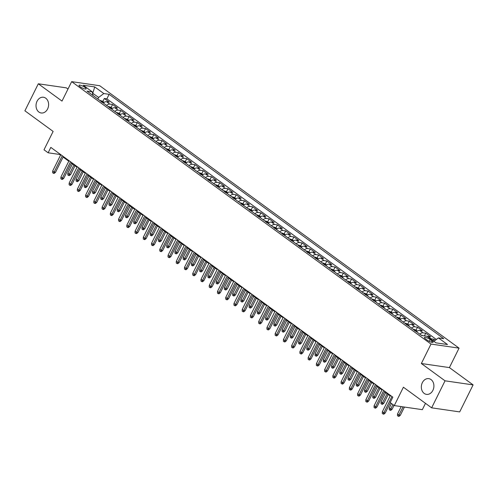 <?xml version="1.0" encoding="UTF-8"?>
<svg xmlns="http://www.w3.org/2000/svg" width="498" height="498" viewBox="0 0 498 498"><rect width="100%" height="100%" fill="white"/><g stroke="black" fill="none" stroke-linecap="round" stroke-linejoin="round"><path stroke-width="0.75" d="M47.596 108.969A7.949 6.256 98.3 0 1 41.178 112.984A7.949 6.256 98.3 0 1 37.045 101.262A7.949 6.256 98.3 0 1 43.463 97.253A7.949 6.256 98.3 0 1 47.596 108.969M432.899 390.351A7.949 6.256 98.3 0 1 426.481 394.366A7.949 6.256 98.3 0 1 422.354 382.651A7.949 6.256 98.3 0 1 428.766 378.636A7.949 6.256 98.3 0 1 432.899 390.351M80.147 86.733A3.972 0.94 26.4 0 0 83.82 88.638A3.972 0.94 26.4 0 0 86.135 88.849A3.972 0.94 26.4 0 0 85.002 87.436A3.972 0.94 26.4 0 0 81.33 85.532A3.972 0.94 26.4 0 0 79.014 85.32A3.972 0.94 26.4 0 0 80.147 86.733M67.983 89.042L66.365 87.86L38.309 83.788L24.9 110.799L53.13 131.416L44.011 149.78L48.132 152.793L59.505 154.442L60.532 155.189M459.056 348.139L99.712 85.718L71.662 81.641L431.007 344.062L459.056 348.139L449.408 367.586L421.352 363.515L445.044 380.821L473.1 384.892L449.408 367.586M473.1 384.892L459.691 411.908L431.635 407.831L403.405 387.214L394.292 405.584L422.341 409.661L425.485 403.336M445.044 380.821L431.635 407.831M435.345 340.221L434.001 339.238L433.21 340.837M427.191 336.443A4.968 2.832 -53.9 0 1 427.938 336.43L430.708 336.829L425.759 333.218L424.439 335.876M416.477 331.724A4.968 2.832 126.1 0 1 419.696 330.411L422.466 330.815L417.517 327.198L416.035 330.193M408.236 325.704A4.968 2.832 126.1 0 1 411.454 324.391L414.224 324.796L409.275 321.185L407.794 324.173M399.994 319.691A4.968 2.832 126.1 0 1 403.212 318.371L405.982 318.776L401.033 315.166L399.552 318.154M391.752 313.672A4.968 2.832 126.1 0 1 394.97 312.352L397.74 312.756L392.791 309.146L391.31 312.134M383.51 307.652A4.968 2.832 126.1 0 1 386.728 306.332L389.498 306.737L384.549 303.126L383.068 306.114M375.268 301.632A4.968 2.832 126.1 0 1 378.486 300.319L381.256 300.717L376.307 297.107L374.826 300.101M367.026 295.613A4.968 2.832 126.1 0 1 370.244 294.299L373.014 294.698L368.066 291.087L366.584 294.081M358.784 289.593A4.968 2.832 126.1 0 1 362.002 288.28L364.773 288.678L359.824 285.068L358.342 288.062M350.542 283.574A4.968 2.832 126.1 0 1 353.761 282.26L356.531 282.659L351.582 279.048L350.1 282.042M342.3 277.554A4.968 2.832 126.1 0 1 345.519 276.241L348.289 276.645L343.34 273.029L341.858 276.023M334.058 271.535A4.968 2.832 126.1 0 1 337.277 270.221L340.047 270.626L335.098 267.015L333.616 270.003M325.817 265.521A4.968 2.832 126.1 0 1 329.035 264.201L331.805 264.606L326.856 260.996L325.375 263.984M317.575 259.502A4.968 2.832 126.1 0 1 320.793 258.182L323.563 258.587L318.614 254.976L317.133 257.964M309.333 253.482A4.968 2.832 126.1 0 1 312.551 252.162L315.321 252.567L310.372 248.956L308.891 251.944M301.091 247.462A4.968 2.832 126.1 0 1 304.309 246.149L307.079 246.547L302.13 242.937L300.649 245.931M292.849 241.443A4.968 2.832 126.1 0 1 296.067 240.129L298.837 240.528L293.888 236.917L292.407 239.912M284.607 235.423A4.968 2.832 126.1 0 1 287.825 234.11L290.595 234.508L285.647 230.898L284.165 233.892M276.365 229.404A4.968 2.832 126.1 0 1 279.583 228.09L282.354 228.489L277.405 224.878L275.923 227.872M268.123 223.384A4.968 2.832 126.1 0 1 271.342 222.071L274.112 222.475L269.163 218.859L267.681 221.853M259.881 217.365A4.968 2.832 126.1 0 1 263.1 216.051L265.87 216.456L260.921 212.845L259.439 215.833M251.639 211.351A4.968 2.832 126.1 0 1 254.858 210.031L257.628 210.436L252.679 206.826L251.197 209.814M243.398 205.332A4.968 2.832 126.1 0 1 246.616 204.012L249.386 204.417L244.437 200.806L242.956 203.794M235.156 199.312A4.968 2.832 126.1 0 1 238.374 197.992L241.144 198.397L236.195 194.786L234.714 197.774M226.914 193.292A4.968 2.832 126.1 0 1 230.132 191.979L232.902 192.377L227.953 188.767L226.472 191.761M218.672 187.273A4.968 2.832 126.1 0 1 221.89 185.959L224.66 186.358L219.711 182.747L218.23 185.742M210.43 181.253A4.968 2.832 126.1 0 1 213.648 179.94L216.418 180.338L211.469 176.728L209.988 179.722M202.188 175.234A4.968 2.832 126.1 0 1 205.406 173.92L208.176 174.319L203.228 170.708L201.746 173.702M193.946 169.214A4.968 2.832 126.1 0 1 197.164 167.901L199.935 168.305L194.986 164.689L193.504 167.683M185.704 163.201A4.968 2.832 126.1 0 1 188.923 161.881L191.693 162.286L186.744 158.675L185.262 161.663M177.462 157.181A4.968 2.832 126.1 0 1 180.681 155.862L183.451 156.266L178.502 152.656L177.02 155.644M169.22 151.162A4.968 2.832 126.1 0 1 172.439 149.842L175.209 150.247L170.26 146.636L168.778 149.624M160.979 145.142A4.968 2.832 126.1 0 1 164.197 143.822L166.967 144.227L162.018 140.617L160.537 143.605M152.737 139.123A4.968 2.832 126.1 0 1 155.955 137.809L158.725 138.207L153.776 134.597L152.295 137.591M144.495 133.103A4.968 2.832 126.1 0 1 147.713 131.789L150.483 132.188L145.534 128.577L144.053 131.572M136.253 127.083A4.968 2.832 126.1 0 1 139.471 125.77L142.241 126.168L137.292 122.558L135.811 125.552M128.011 121.064A4.968 2.832 126.1 0 1 131.229 119.75L133.999 120.149L129.05 116.538L127.569 119.532M119.769 115.044A4.968 2.832 126.1 0 1 122.987 113.731L125.757 114.135L120.809 110.519L119.327 113.513M111.527 109.031A4.968 2.832 126.1 0 1 114.745 107.711L117.516 108.116L112.567 104.505L111.085 107.493M394.292 405.584L390.171 402.577L392.847 397.174L50.815 147.389L48.132 152.793M431.99 340.881L430.179 339.555A3.847 0.915 26.4 0 0 426.618 337.706A3.847 0.915 26.4 0 0 424.377 337.501A3.847 0.915 26.4 0 0 425.479 338.877L427.29 340.196A3.847 0.915 26.4 0 0 430.845 342.045A3.847 0.915 26.4 0 0 433.086 342.25A3.847 0.915 26.4 0 0 431.99 340.881L431.33 342.207M92.958 95.467L92.286 91.869L86.982 91.097L421.601 335.465L426.904 336.237L435.974 342.854L447.497 344.529L438.433 337.912L443.737 338.684L109.118 94.315L103.814 93.543L98.635 97.427L92.528 93.163M92.286 91.869L83.222 85.251L94.745 86.92L103.814 93.543M430.484 338.852A4.968 2.832 -53.9 0 1 431.237 338.839L434.001 339.238M436.354 339.468L106.865 98.853L104.325 98.486L102.843 101.474M103.285 103.011A4.968 2.832 126.1 0 1 106.504 101.692L109.274 102.096L104.325 98.486M106.584 105.414A4.968 2.832 -53.9 0 1 109.803 104.101L112.567 104.505M114.826 111.434A4.968 2.832 -53.9 0 1 118.045 110.12L120.809 110.519M123.068 117.453A4.968 2.832 -53.9 0 1 126.287 116.14L129.05 116.538M131.31 123.473A4.968 2.832 -53.9 0 1 134.528 122.159L137.292 122.558M139.552 129.492A4.968 2.832 -53.9 0 1 142.77 128.179L145.534 128.577M147.794 135.512A4.968 2.832 -53.9 0 1 151.012 134.192L153.776 134.597M156.036 141.532A4.968 2.832 -53.9 0 1 159.254 140.212L162.018 140.617M164.278 147.551A4.968 2.832 -53.9 0 1 167.496 146.231L170.26 146.636M172.52 153.565A4.968 2.832 -53.9 0 1 175.738 152.251L178.502 152.656M180.762 159.584A4.968 2.832 -53.9 0 1 183.98 158.271L186.744 158.675M189.003 165.604A4.968 2.832 -53.9 0 1 192.222 164.29L194.986 164.689M197.245 171.623A4.968 2.832 -53.9 0 1 200.464 170.31L203.228 170.708M205.487 177.643A4.968 2.832 -53.9 0 1 208.706 176.329L211.469 176.728M213.729 183.662A4.968 2.832 -53.9 0 1 216.947 182.349L219.711 182.747M221.971 189.682A4.968 2.832 -53.9 0 1 225.189 188.362L227.953 188.767M230.213 195.702A4.968 2.832 -53.9 0 1 233.431 194.382L236.195 194.786M238.455 201.721A4.968 2.832 -53.9 0 1 241.673 200.401L244.437 200.806M246.697 207.734A4.968 2.832 -53.9 0 1 249.915 206.421L252.679 206.826M254.939 213.754A4.968 2.832 -53.9 0 1 258.157 212.441L260.921 212.845M263.181 219.774A4.968 2.832 -53.9 0 1 266.399 218.46L269.163 218.859M271.422 225.793A4.968 2.832 -53.9 0 1 274.641 224.48L277.405 224.878M279.664 231.813A4.968 2.832 -53.9 0 1 282.883 230.499L285.647 230.898M287.906 237.832A4.968 2.832 -53.9 0 1 291.125 236.519L293.888 236.917M296.148 243.852A4.968 2.832 -53.9 0 1 299.366 242.532L302.13 242.937M304.39 249.871A4.968 2.832 -53.9 0 1 307.608 248.552L310.372 248.956M312.632 255.891A4.968 2.832 -53.9 0 1 315.85 254.571L318.614 254.976M320.874 261.904A4.968 2.832 -53.9 0 1 324.092 260.591L326.856 260.996M329.116 267.924A4.968 2.832 -53.9 0 1 332.334 266.611L335.098 267.015M337.358 273.944A4.968 2.832 -53.9 0 1 340.576 272.63L343.34 273.029M345.6 279.963A4.968 2.832 -53.9 0 1 348.818 278.65L351.582 279.048M353.841 285.983A4.968 2.832 -53.9 0 1 357.06 284.669L359.824 285.068M362.083 292.002A4.968 2.832 -53.9 0 1 365.302 290.689L368.066 291.087M370.325 298.022A4.968 2.832 -53.9 0 1 373.544 296.702L376.307 297.107M378.567 304.041A4.968 2.832 -53.9 0 1 381.785 302.722L384.549 303.126M386.809 310.061A4.968 2.832 -53.9 0 1 390.027 308.741L392.791 309.146M395.051 316.074A4.968 2.832 -53.9 0 1 398.269 314.761L401.033 315.166M403.293 322.094A4.968 2.832 -53.9 0 1 406.511 320.78L409.275 321.185M411.535 328.114A4.968 2.832 -53.9 0 1 414.753 326.8L417.517 327.198M419.777 334.133A4.968 2.832 -53.9 0 1 422.995 332.82L425.759 333.218M421.352 363.515L431.007 344.062M38.309 83.788L62.007 101.088L71.662 81.641M63.084 157.057L68.774 161.209M71.326 163.076L77.016 167.228M79.568 169.096L85.258 173.248M87.81 175.115L93.499 179.268M96.052 181.135L101.741 185.287M104.294 187.155L109.983 191.307M112.536 193.174L118.225 197.326M120.777 199.194L126.467 203.346M129.019 205.213L134.709 209.359M137.261 211.227L142.951 215.379M145.503 217.246L151.187 221.398M153.745 223.266L159.428 227.418M161.987 229.285L167.67 233.438M170.229 235.305L175.912 239.457M178.471 241.325L184.154 245.477M186.713 247.344L192.396 251.496M194.955 253.364L200.638 257.516M203.196 259.383L208.88 263.529M211.438 265.397L217.122 269.549M219.68 271.416L225.364 275.568M227.922 277.436L233.606 281.588M236.164 283.455L241.847 287.607M244.406 289.475L250.089 293.627M252.648 295.495L258.331 299.647M260.89 301.514L266.573 305.666M269.132 307.534L274.815 311.686M277.374 313.553L283.057 317.699M285.615 319.567L291.299 323.719M293.857 325.586L299.541 329.738M302.099 331.606L307.783 335.758M310.341 337.625L316.025 341.777M318.583 343.645L324.266 347.797M326.825 349.664L332.508 353.817M335.067 355.684L340.75 359.836M343.309 361.704L348.992 365.856M351.551 367.723L357.234 371.869M359.793 373.737L365.476 377.889M368.034 379.756L373.718 383.908M376.276 385.776L381.96 389.928M384.518 391.795L390.202 395.947M92.628 93.692L94.745 86.92M97.838 99.027L98.635 97.427M59.76 153.926L59.505 154.442M433.876 341.323L438.433 337.912M106.865 98.853L109.118 94.315M391.945 396.514L383.84 412.836L385.203 413.035L383.877 414.155L383.118 414.043L383.84 412.836L382.358 411.753L390.463 395.431M385.203 413.035L390.339 402.701M383.118 414.043L382.29 413.446L382.358 411.753M400.367 415.239L399.041 416.359L398.282 416.247L397.46 415.649L397.522 413.956L399.004 415.039L400.367 415.239L404.432 407.059M398.282 416.247L403.069 406.86M397.522 413.956L401.183 406.586M383.703 390.494L375.598 406.822L376.961 407.015L375.635 408.136L374.876 408.03L375.598 406.822L374.116 405.733L382.221 389.411M376.961 407.015L384.78 391.279M374.876 408.03L374.048 407.426L374.116 405.733M375.461 384.475L367.356 400.803L368.719 400.996L367.393 402.116L366.634 402.01L367.356 400.803L365.874 399.72L373.979 383.392M368.719 400.996L376.538 385.259M366.634 402.01L365.806 401.407L365.874 399.72M367.219 378.455L359.114 394.783L360.477 394.982L359.151 396.103L358.392 395.991L359.114 394.783L357.632 393.7L365.737 377.372M360.477 394.982L368.296 379.239M358.392 395.991L357.564 395.387L357.632 393.7M358.977 372.436L350.872 388.764L352.235 388.963L350.909 390.083L350.15 389.971L350.872 388.764L349.391 387.681L357.496 371.352M352.235 388.963L360.054 373.22M350.15 389.971L349.322 389.368L349.391 387.681M423.063 335.677L421.65 335.179A3.293 1.874 126.1 0 0 421.221 335.191M392.125 409.219L390.799 410.34L390.04 410.228L389.218 409.63L389.28 407.937L390.762 409.02L392.125 409.219L394.03 405.397M390.04 410.228L392.953 404.613M389.28 407.937L391.472 403.523M417.287 331.108L415.749 329.987L413.408 329.166A3.293 1.874 126.1 0 0 412.979 329.172M415.326 331.077L414.336 330.355M383.883 403.199L382.557 404.32L381.798 404.208L380.976 403.61L381.038 401.917L382.52 403L383.883 403.199L388.21 394.491M381.798 404.208L387.133 393.706M381.038 401.917L385.651 392.623M409.045 325.088L407.507 323.968L405.167 323.146A3.293 1.874 126.1 0 0 404.737 323.152M407.084 325.057L406.094 324.335M375.641 397.18L374.315 398.3L373.556 398.195L372.734 397.591L372.797 395.898L374.278 396.987L375.641 397.18L379.968 388.471M373.556 398.195L378.891 387.687M372.797 395.898L377.409 386.604M400.803 319.069L399.265 317.948L396.925 317.126A3.293 1.874 126.1 0 0 396.495 317.133M398.842 319.044L397.852 318.322M367.4 391.16L366.074 392.281L365.314 392.175L364.492 391.571L364.555 389.884L366.036 390.967L367.4 391.16L371.726 382.452M365.314 392.175L370.649 381.667M364.555 389.884L369.167 380.584M350.735 366.416L342.63 382.744L343.994 382.943L342.668 384.064L341.908 383.952L342.63 382.744L341.149 381.661L349.254 365.333M343.994 382.943L351.812 367.2M341.908 383.952L341.08 383.348L341.149 381.661M392.561 313.055L391.023 311.929L388.683 311.107A3.293 1.874 126.1 0 0 388.253 311.113M390.6 313.024L389.61 312.302M359.158 385.147L357.832 386.261L357.072 386.155L356.251 385.552L356.313 383.865L357.794 384.948L359.158 385.147L363.484 376.432M357.072 386.155L362.413 375.648M356.313 383.865L360.925 374.564M342.493 360.396L334.388 376.725L335.752 376.924L334.426 378.044L333.666 377.932L334.388 376.725L332.907 375.641L341.012 359.313M335.752 376.924L343.57 361.181M333.666 377.932L332.838 377.328L332.907 375.641M384.319 307.036L382.781 305.909L380.441 305.087A3.293 1.874 126.1 0 0 380.011 305.093M382.358 307.005L381.368 306.282M350.916 379.127L349.59 380.248L348.83 380.136L348.009 379.532L348.071 377.845L349.552 378.928L350.916 379.127L355.242 370.419M348.83 380.136L354.171 369.634M348.071 377.845L352.684 368.545M334.251 354.377L326.146 370.705L327.51 370.904L326.184 372.025L325.424 371.913L326.146 370.705L324.665 369.622L332.77 353.294M327.51 370.904L335.328 355.161M325.424 371.913L324.596 371.315L324.665 369.622M376.077 301.016L374.54 299.889L372.199 299.068A3.293 1.874 126.1 0 0 371.769 299.08M374.116 300.985L373.127 300.263M342.674 373.108L341.348 374.228L340.588 374.116L339.767 373.512L339.829 371.825L341.311 372.909L342.674 373.108L347 364.399M340.588 374.116L345.929 363.615M339.829 371.825L344.442 362.532M326.009 348.363L317.905 364.685L319.268 364.885L317.942 366.005L317.182 365.893L317.905 364.685L316.423 363.602L324.528 347.28M319.268 364.885L327.086 349.148M317.182 365.893L316.355 365.295L316.423 363.602M367.835 294.997L366.298 293.87L363.957 293.048A3.293 1.874 126.1 0 0 363.528 293.061M365.874 294.965L364.885 294.243M334.432 367.088L333.106 368.209L332.347 368.097L331.525 367.493L331.587 365.806L333.069 366.889L334.432 367.088L338.758 358.379M332.347 368.097L337.688 357.595M331.587 365.806L336.2 356.512M317.768 342.344L309.663 358.666L311.026 358.865L309.7 359.986L308.941 359.873L309.663 358.666L308.181 357.583L316.286 341.261M311.026 358.865L318.845 343.128M308.941 359.873L308.113 359.276L308.181 357.583M359.593 288.977L358.056 287.85L355.715 287.029A3.293 1.874 126.1 0 0 355.286 287.041M357.632 288.946L356.643 288.224M326.19 361.069L324.864 362.189L324.105 362.077L323.283 361.48L323.345 359.786L324.827 360.869L326.19 361.069L330.516 352.36M324.105 362.077L329.446 351.576M323.345 359.786L327.958 350.492M309.526 336.324L301.421 352.652L302.784 352.845L301.458 353.966L300.699 353.86L301.421 352.652L299.939 351.569L308.044 335.241M302.784 352.845L310.603 337.109M300.699 353.86L299.871 353.256L299.939 351.569M351.351 282.957L349.814 281.831L347.473 281.009A3.293 1.874 126.1 0 0 347.044 281.021M349.391 282.926L348.401 282.204M317.948 355.049L316.622 356.17L315.863 356.058L315.041 355.46L315.103 353.767L316.585 354.85L317.948 355.049L322.274 346.34M315.863 356.058L321.204 345.556M315.103 353.767L319.716 344.473M301.284 330.305L293.179 346.633L294.542 346.826L293.216 347.946L292.457 347.841L293.179 346.633L291.697 345.55L299.802 329.222M294.542 346.826L302.361 331.089M292.457 347.841L291.629 347.237L291.697 345.55M343.11 276.938L341.572 275.817L339.231 274.996A3.293 1.874 126.1 0 0 338.802 275.002M341.149 276.907L340.159 276.185M309.706 349.03L308.38 350.15L307.621 350.038L306.799 349.44L306.861 347.747L308.343 348.83L309.706 349.03L314.033 340.321M307.621 350.038L312.962 339.536M306.861 347.747L311.474 338.453M293.042 324.285L284.937 340.613L286.3 340.813L284.974 341.933L284.215 341.821L284.937 340.613L283.455 339.53L291.56 323.202M286.3 340.813L294.119 325.07M284.215 341.821L283.387 341.217L283.455 339.53M334.868 270.918L333.33 269.798L330.989 268.976A3.293 1.874 126.1 0 0 330.56 268.982M332.907 270.887L331.917 270.165M301.471 343.01L300.138 344.13L299.379 344.025L298.557 343.421L298.619 341.728L300.101 342.817L301.471 343.01L305.791 334.301M299.379 344.025L304.72 333.517M298.619 341.728L303.232 332.434M284.8 318.266L276.695 334.594L278.058 334.793L276.732 335.913L275.973 335.801L276.695 334.594L275.213 333.511L283.318 317.182M278.058 334.793L285.877 319.05M275.973 335.801L275.145 335.198L275.213 333.511M326.626 264.899L325.088 263.778L322.748 262.956A3.293 1.874 126.1 0 0 322.318 262.963M324.665 264.874L323.675 264.152M293.229 336.99L291.896 338.111L291.137 338.005L290.315 337.401L290.378 335.714L291.859 336.797L293.229 336.99L297.549 328.282M291.137 338.005L296.478 327.497M290.378 335.714L294.99 326.414M276.558 312.246L268.453 328.574L269.816 328.773L268.49 329.894L267.731 329.782L268.453 328.574L266.972 327.491L275.077 311.163M269.816 328.773L277.635 313.03M267.731 329.782L266.903 329.178L266.972 327.491M318.384 258.885L316.846 257.759L314.506 256.937A3.293 1.874 126.1 0 0 314.076 256.943M316.423 258.854L315.433 258.132M284.987 330.977L283.655 332.098L282.895 331.985L282.073 331.382L282.136 329.695L283.617 330.778L284.987 330.977L289.307 322.262M282.895 331.985L288.236 321.478M282.136 329.695L286.748 320.395M268.316 306.226L260.211 322.555L261.575 322.754L260.249 323.874L259.489 323.762L260.211 322.555L258.73 321.471L266.835 305.143M261.575 322.754L269.393 307.011M259.489 323.762L258.667 323.158L258.73 321.471M310.142 252.866L308.604 251.739L306.264 250.917A3.293 1.874 126.1 0 0 305.834 250.924M308.181 252.835L307.191 252.113M276.745 324.957L275.413 326.078L274.653 325.966L273.832 325.362L273.894 323.675L275.375 324.758L276.745 324.957L281.065 316.249M274.653 325.966L279.994 315.464M273.894 323.675L278.507 314.381M260.074 300.207L251.969 316.535L253.333 316.734L252.007 317.855L251.247 317.743L251.969 316.535L250.488 315.452L258.593 299.124M253.333 316.734L261.151 300.991M251.247 317.743L250.426 317.145L250.488 315.452M301.9 246.846L300.362 245.719L298.022 244.898A3.293 1.874 126.1 0 0 297.592 244.91M299.939 246.815L298.949 246.093M268.503 318.938L267.171 320.058L266.411 319.946L265.59 319.343L265.652 317.656L267.133 318.739L268.503 318.938L272.823 310.229M266.411 319.946L271.752 309.445M265.652 317.656L270.265 308.362M251.832 294.194L243.727 310.515L245.091 310.715L243.765 311.835L243.005 311.723L243.727 310.515L242.246 309.432L250.351 293.11M245.091 310.715L252.909 294.978M243.005 311.723L242.184 311.126L242.246 309.432M293.658 240.827L292.121 239.7L289.78 238.878A3.293 1.874 126.1 0 0 289.35 238.891M291.697 240.795L290.708 240.073M260.261 312.918L258.929 314.039L258.169 313.927L257.348 313.323L257.41 311.636L258.892 312.719L260.261 312.918L264.581 304.21M258.169 313.927L263.51 303.425M257.41 311.636L262.023 302.342M243.59 288.174L235.486 304.496L236.849 304.695L235.523 305.816L234.763 305.704L235.486 304.496L234.004 303.413L242.109 287.091M236.849 304.695L244.667 288.958M234.763 305.704L233.942 305.106L234.004 303.413M285.416 234.807L283.879 233.68L281.538 232.859A3.293 1.874 126.1 0 0 281.109 232.871M283.455 234.776L282.466 234.054M252.019 306.899L250.687 308.019L249.928 307.907L249.106 307.31L249.168 305.616L250.65 306.7L252.019 306.899L256.339 298.19M249.928 307.907L255.269 297.406M249.168 305.616L253.781 296.322M235.349 282.154L227.244 298.483L228.607 298.676L227.281 299.796L226.522 299.69L227.244 298.483L225.762 297.399L233.867 281.071M228.607 298.676L236.426 282.939M226.522 299.69L225.7 299.086L225.762 297.399M277.174 228.787L275.637 227.661L273.296 226.839A3.293 1.874 126.1 0 0 272.867 226.851M275.213 228.756L274.224 228.034M243.777 300.879L242.445 302L241.686 301.888L240.864 301.29L240.926 299.597L242.408 300.68L243.777 300.879L248.097 292.17M241.686 301.888L247.027 291.386M240.926 299.597L245.539 290.303M227.107 276.135L219.002 292.463L220.365 292.656L219.039 293.776L218.28 293.671L219.002 292.463L217.52 291.38L225.625 275.052M220.365 292.656L228.184 276.919M218.28 293.671L217.458 293.067L217.52 291.38M268.932 222.768L267.395 221.647L265.054 220.826A3.293 1.874 126.1 0 0 264.625 220.832M266.972 222.737L265.982 222.015M235.535 294.86L234.203 295.98L233.444 295.868L232.622 295.27L232.684 293.577L234.166 294.66L235.535 294.86L239.855 286.151M233.444 295.868L238.785 285.366M232.684 293.577L237.297 284.283M218.865 270.115L210.76 286.443L212.123 286.643L210.797 287.763L210.038 287.651L210.76 286.443L209.278 285.36L217.383 269.032M212.123 286.643L219.942 270.9M210.038 287.651L209.216 287.047L209.278 285.36M260.691 216.748L259.153 215.628L256.812 214.806A3.293 1.874 126.1 0 0 256.383 214.812M258.73 216.717L257.74 215.995M227.293 288.84L225.961 289.961L225.202 289.855L224.38 289.251L224.442 287.564L225.924 288.647L227.293 288.84L231.614 280.131M225.202 289.855L230.543 279.347M224.442 287.564L229.055 278.264M210.623 264.096L202.518 280.424L203.881 280.623L202.555 281.744L201.796 281.631L202.518 280.424L201.036 279.341L209.141 263.012M203.881 280.623L211.7 264.88M201.796 281.631L200.974 281.028L201.036 279.341M252.449 210.729L250.911 209.608L248.57 208.786A3.293 1.874 126.1 0 0 248.141 208.793M250.488 210.704L249.498 209.982M219.052 282.82L217.719 283.941L216.96 283.835L216.138 283.231L216.2 281.544L217.682 282.627L219.052 282.82L223.372 274.112M216.96 283.835L222.301 273.327M216.2 281.544L220.813 272.244M202.381 258.076L194.276 274.404L195.639 274.603L194.313 275.724L193.554 275.612L194.276 274.404L192.794 273.321L200.899 256.993M195.639 274.603L203.458 258.86M193.554 275.612L192.732 275.008L192.794 273.321M244.207 204.715L242.669 203.589L240.329 202.767A3.293 1.874 126.1 0 0 239.899 202.773M242.246 204.684L241.256 203.962M210.81 276.807L209.477 277.928L208.718 277.816L207.896 277.212L207.959 275.525L209.44 276.608L210.81 276.807L215.13 268.092M208.718 277.816L214.059 267.308M207.959 275.525L212.571 266.225M194.139 252.056L186.034 268.385L187.397 268.584L186.071 269.704L185.312 269.592L186.034 268.385L184.553 267.302L192.658 250.973M187.397 268.584L195.216 252.841M185.312 269.592L184.49 268.988L184.553 267.302M235.965 198.696L234.427 197.569L232.087 196.747A3.293 1.874 126.1 0 0 231.657 196.754M234.004 198.665L233.014 197.943M202.568 270.788L201.236 271.908L200.476 271.796L199.654 271.192L199.717 269.505L201.198 270.588L202.568 270.788L206.888 262.079M200.476 271.796L205.817 261.294M199.717 269.505L204.329 260.211M185.897 246.037L177.792 262.365L179.156 262.564L177.83 263.685L177.07 263.573L177.792 262.365L176.311 261.282L184.416 244.954M179.156 262.564L186.974 246.821M177.07 263.573L176.248 262.975L176.311 261.282M177.655 240.024L169.55 256.346L170.914 256.545L169.588 257.665L168.828 257.553L169.55 256.346L168.069 255.262L176.174 238.94M170.914 256.545L178.732 240.808M168.828 257.553L168.007 256.956L168.069 255.262M169.413 234.004L161.308 250.326L162.672 250.525L161.346 251.646L160.586 251.534L161.308 250.326L159.827 249.243L167.932 232.921M162.672 250.525L170.49 234.788M160.586 251.534L159.765 250.936L159.827 249.243M227.723 192.676L226.185 191.549L223.845 190.728A3.293 1.874 126.1 0 0 223.415 190.74M225.762 192.645L224.772 191.923M194.326 264.768L192.994 265.888L192.234 265.776L191.413 265.173L191.475 263.486L192.956 264.569L194.326 264.768L198.646 256.059M192.234 265.776L197.575 255.275M191.475 263.486L196.088 254.192M219.481 186.657L217.943 185.53L215.603 184.708A3.293 1.874 126.1 0 0 215.173 184.721M217.52 186.626L216.53 185.903M186.084 258.748L184.752 259.869L183.992 259.757L183.171 259.153L183.233 257.466L184.714 258.549L186.084 258.748L190.404 250.04M183.992 259.757L189.333 249.255M183.233 257.466L187.846 248.172M211.239 180.637L209.702 179.51L207.361 178.689A3.293 1.874 126.1 0 0 206.931 178.701M209.278 180.606L208.289 179.884M177.842 252.729L176.51 253.849L175.75 253.737L174.929 253.14L174.991 251.446L176.473 252.53L177.842 252.729L182.162 244.02M175.75 253.737L181.091 243.236M174.991 251.446L179.604 242.153M161.171 227.984L153.067 244.313L154.43 244.506L153.104 245.626L152.344 245.52L153.067 244.313L151.585 243.229L159.69 226.901M154.43 244.506L162.248 228.769M152.344 245.52L151.523 244.916L151.585 243.229M202.997 174.617L201.46 173.491L199.119 172.669A3.293 1.874 126.1 0 0 198.69 172.681M201.036 174.586L200.047 173.864M169.6 246.709L168.268 247.83L167.509 247.718L166.687 247.12L166.749 245.427L168.231 246.51L169.6 246.709L173.92 238M167.509 247.718L172.85 237.216M166.749 245.427L171.362 236.133M152.93 221.965L144.825 238.293L146.188 238.486L144.862 239.606L144.103 239.501L144.825 238.293L143.343 237.21L151.448 220.882M146.188 238.486L154.007 222.749M144.103 239.501L143.281 238.897L143.343 237.21M194.755 168.598L193.218 167.477L190.877 166.656A3.293 1.874 126.1 0 0 190.448 166.662M192.794 168.567L191.811 167.845M161.358 240.69L160.026 241.81L159.267 241.698L158.445 241.1L158.507 239.407L159.989 240.49L161.358 240.69L165.678 231.981M159.267 241.698L164.608 231.197M158.507 239.407L163.12 230.113M144.688 215.945L136.583 232.273L137.952 232.473L136.62 233.593L135.861 233.481L136.583 232.273L135.101 231.19L143.206 214.862M137.952 232.473L145.765 216.73M135.861 233.481L135.039 232.877L135.101 231.19M186.513 162.578L184.976 161.458L182.635 160.636A3.293 1.874 126.1 0 0 182.206 160.642M184.553 162.547L183.569 161.825M153.116 234.67L151.784 235.791L151.025 235.685L150.203 235.081L150.265 233.394L151.747 234.477L153.116 234.67L157.436 225.961M151.025 235.685L156.366 225.177M150.265 233.394L154.878 224.094M136.446 209.926L128.341 226.254L129.71 226.453L128.378 227.574L127.619 227.462L128.341 226.254L126.859 225.171L134.964 208.843M129.71 226.453L137.523 210.71M127.619 227.462L126.797 226.858L126.859 225.171M178.272 156.559L176.734 155.438L174.393 154.617A3.293 1.874 126.1 0 0 173.964 154.623M176.311 156.534L175.327 155.812M144.874 228.65L143.542 229.771L142.783 229.665L141.961 229.061L142.023 227.374L143.505 228.458L144.874 228.65L149.195 219.942M142.783 229.665L148.124 219.157M142.023 227.374L146.636 218.074M128.204 203.906L120.099 220.234L121.468 220.433L120.136 221.554L119.377 221.442L120.099 220.234L118.617 219.151L126.722 202.823M121.468 220.433L129.281 204.69M119.377 221.442L118.555 220.838L118.617 219.151M170.03 150.545L168.492 149.419L166.151 148.597A3.293 1.874 126.1 0 0 165.722 148.603M168.069 150.514L167.085 149.792M136.633 222.637L135.3 223.758L134.541 223.646L133.719 223.042L133.781 221.355L135.263 222.438L136.633 222.637L140.953 213.922M134.541 223.646L139.882 213.138M133.781 221.355L138.394 212.055M119.962 197.887L111.857 214.215L113.227 214.414L111.894 215.534L111.135 215.422L111.857 214.215L110.375 213.132L118.48 196.803M113.227 214.414L121.039 198.671M111.135 215.422L110.313 214.819L110.375 213.132M161.794 144.526L160.25 143.399L157.91 142.577A3.293 1.874 126.1 0 0 157.48 142.584M159.827 144.495L158.843 143.773M128.391 216.618L127.058 217.738L126.299 217.626L125.477 217.022L125.54 215.335L127.021 216.418L128.391 216.618L132.711 207.909M126.299 217.626L131.64 207.124M125.54 215.335L130.152 206.041M111.72 191.867L103.615 208.195L104.985 208.394L103.652 209.515L102.893 209.403L103.615 208.195L102.134 207.112L110.239 190.784M104.985 208.394L112.797 192.651M102.893 209.403L102.071 208.805L102.134 207.112M153.552 138.506L152.008 137.38L149.668 136.558A3.293 1.874 126.1 0 0 149.238 136.57M151.585 138.475L150.601 137.753M120.149 210.598L118.817 211.718L118.057 211.606L117.235 211.003L117.298 209.316L118.779 210.399L120.149 210.598L124.469 201.889M118.057 211.606L123.398 201.105M117.298 209.316L121.91 200.022M103.478 185.854L95.373 202.176L96.743 202.375L95.411 203.495L94.651 203.383L95.373 202.176L93.892 201.092L101.997 184.77M96.743 202.375L104.555 186.638M94.651 203.383L93.829 202.786L93.892 201.092M145.31 132.487L143.766 131.36L141.426 130.538A3.293 1.874 126.1 0 0 140.996 130.551M143.343 132.456L142.36 131.733M111.907 204.578L110.575 205.699L109.815 205.587L108.994 204.983L109.056 203.296L110.537 204.379L111.907 204.578L116.227 195.87M109.815 205.587L115.156 195.085M109.056 203.296L113.669 194.002M95.236 179.834L87.131 196.156L88.501 196.355L87.169 197.476L86.409 197.364L87.131 196.156L85.65 195.073L93.755 178.751M88.501 196.355L96.313 180.618M86.409 197.364L85.588 196.766L85.65 195.073M137.068 126.467L135.524 125.34L133.184 124.519A3.293 1.874 126.1 0 0 132.754 124.531M135.101 126.436L134.118 125.714M103.665 198.559L102.333 199.679L101.573 199.567L100.752 198.97L100.814 197.276L102.295 198.36L103.665 198.559L107.985 189.85M101.573 199.567L106.914 189.066M100.814 197.276L105.427 187.983M86.994 173.814L78.889 190.143L80.259 190.336L78.927 191.456L78.167 191.35L78.889 190.143L77.408 189.059L85.513 172.731M80.259 190.336L88.071 174.599M78.167 191.35L77.346 190.746L77.408 189.059M128.826 120.448L127.283 119.321L124.942 118.499A3.293 1.874 126.1 0 0 124.512 118.512M126.859 120.416L125.876 119.694M95.423 192.539L94.091 193.66L93.331 193.548L92.51 192.95L92.572 191.257L94.054 192.34L95.423 192.539L99.743 183.83M93.331 193.548L98.672 183.046M92.572 191.257L97.185 181.963M78.752 167.795L70.648 184.123L72.017 184.316L70.685 185.437L69.925 185.331L70.648 184.123L69.166 183.04L77.271 166.712M72.017 184.316L79.829 168.579M69.925 185.331L69.104 184.727L69.166 183.04M120.584 114.428L119.041 113.307L116.7 112.486A3.293 1.874 126.1 0 0 116.271 112.492M118.617 114.397L117.634 113.675M87.181 186.52L85.849 187.64L85.09 187.528L84.268 186.931L84.33 185.237L85.812 186.32L87.181 186.52L91.501 177.811M85.09 187.528L90.431 177.027M84.33 185.237L88.943 175.943M70.511 161.775L62.406 178.103L63.775 178.303L62.443 179.423L61.684 179.311L62.406 178.103L60.924 177.02L69.029 160.692M63.775 178.303L71.588 162.56M61.684 179.311L60.862 178.707L60.924 177.02M112.343 108.408L110.799 107.288L108.458 106.466A3.293 1.874 126.1 0 0 108.029 106.472M110.375 108.377L109.392 107.655M78.939 180.5L77.607 181.621L76.848 181.515L76.026 180.911L76.088 179.224L77.57 180.307L78.939 180.5L83.259 171.791M76.848 181.515L82.189 171.007M76.088 179.224L80.701 169.924M62.269 155.756L54.164 172.084L55.533 172.283L54.201 173.404L53.442 173.292L54.164 172.084L52.682 171.001L60.787 154.673M55.533 172.283L63.346 156.54M53.442 173.292L52.62 172.688L52.682 171.001M104.101 102.389L102.557 101.268L100.216 100.447A3.293 1.874 126.1 0 0 99.787 100.453M102.134 102.364L101.15 101.642M70.697 174.481L69.365 175.601L68.606 175.495L67.784 174.891L67.846 173.204L69.328 174.288L70.697 174.481L75.017 165.772M68.606 175.495L73.947 164.987M67.846 173.204L72.459 163.904M427.938 336.43L431.237 338.839M106.504 101.692L109.803 104.101M114.745 107.711L118.045 110.12M122.987 113.731L126.287 116.14M131.229 119.75L134.528 122.159M139.471 125.77L142.77 128.179M147.713 131.789L151.012 134.192M155.955 137.809L159.254 140.212M164.197 143.822L167.496 146.231M172.439 149.842L175.738 152.251M180.681 155.862L183.98 158.271M188.923 161.881L192.222 164.29M197.164 167.901L200.464 170.31M205.406 173.92L208.706 176.329M213.648 179.94L216.947 182.349M221.89 185.959L225.189 188.362M230.132 191.979L233.431 194.382M238.374 197.992L241.673 200.401M246.616 204.012L249.915 206.421M254.858 210.031L258.157 212.441M263.1 216.051L266.399 218.46M271.342 222.071L274.641 224.48M279.583 228.09L282.883 230.499M287.825 234.11L291.125 236.519M296.067 240.129L299.366 242.532M304.309 246.149L307.608 248.552M312.551 252.162L315.85 254.571M320.793 258.182L324.092 260.591M329.035 264.201L332.334 266.611M337.277 270.221L340.576 272.63M345.519 276.241L348.818 278.65M353.761 282.26L357.06 284.669M362.002 288.28L365.302 290.689M370.244 294.299L373.544 296.702M378.486 300.319L381.785 302.722M386.728 306.332L390.027 308.741M394.97 312.352L398.269 314.761M403.212 318.371L406.511 320.78M411.454 324.391L414.753 326.8M419.696 330.411L422.995 332.82M429.276 341.379L430.179 339.555M422.186 335.552L421.706 335.204M416.695 331.544L413.465 329.184M408.453 325.524L405.223 323.165M400.211 319.504L396.981 317.145M391.97 313.485L388.739 311.126M383.728 307.465L380.497 305.106M375.486 301.446L372.255 299.086M367.244 295.426L364.013 293.067M359.002 289.413L355.771 287.053M350.76 283.393L347.529 281.034M342.518 277.374L339.287 275.014M334.276 271.354L331.046 268.995M326.034 265.334L322.804 262.975M317.792 259.315L314.562 256.956M309.551 253.295L306.32 250.936M301.309 247.276L298.078 244.916M293.067 241.256L289.836 238.897M284.825 235.243L281.594 232.883M276.583 229.223L273.352 226.864M268.341 223.204L265.11 220.844M260.099 217.184L256.868 214.825M251.857 211.164L248.626 208.805M243.615 205.145L240.385 202.786M235.373 199.125L232.143 196.766M227.132 193.106L223.901 190.746M218.89 187.086L215.659 184.727M210.648 181.073L207.417 178.714M202.406 175.053L199.175 172.694M194.164 169.034L190.933 166.674M185.922 163.014L182.691 160.655M177.68 156.995L174.449 154.635M169.438 150.975L166.208 148.616M161.196 144.955L157.966 142.596M152.954 138.936L149.724 136.577M144.713 132.916L141.482 130.557M136.471 126.903L133.24 124.544M128.229 120.883L124.998 118.524M119.987 114.864L116.756 112.504M111.745 108.844L108.514 106.485M103.503 102.825L100.272 100.465"/></g></svg>
